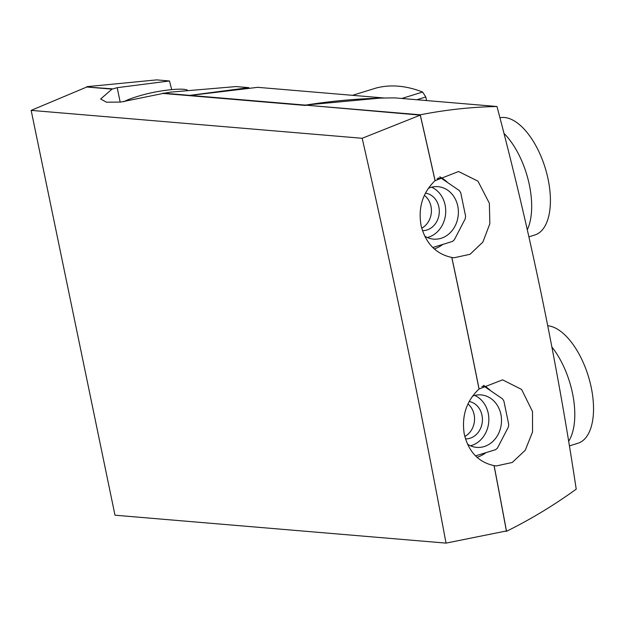 <?xml version="1.0" encoding="UTF-8"?>
<svg xmlns="http://www.w3.org/2000/svg" width="623" height="623" viewBox="0 0 623 623"><rect width="100%" height="100%" fill="white"/><g stroke="black" fill="none" stroke-linecap="round" stroke-linejoin="round"><path stroke-width="0.93" d="M527.299 229.786A61.186 29.756 -107.2 0 0 529.371 184.976A61.186 29.756 -107.2 0 0 503.991 133.384M528.888 236.833L534.768 235.019A61.186 29.756 -107.2 0 0 548.1 179.198A61.186 29.756 -107.2 0 0 499.942 117.755M551.861 346.972A61.186 29.756 72.8 0 1 572.49 393.222A61.186 29.756 72.8 0 1 568.674 441.232M547.718 325.743A61.186 29.756 72.8 0 1 591.227 387.444A61.186 29.756 72.8 0 1 577.895 443.265L569.438 445.881M428.305 188.325A26.322 22.568 -85.2 0 1 438 186.674A26.322 22.568 -85.2 0 1 457.765 206.12A26.322 22.568 -85.2 0 1 433.577 239.131A26.322 22.568 -85.2 0 1 424.684 236.125M431.583 187.196A26.322 22.568 -85.2 0 1 445.11 205.053A26.322 22.568 -85.2 0 1 427.339 237.534M467.484 444.168A26.322 22.568 94.8 0 0 476.704 447.376A26.322 22.568 94.8 0 0 500.892 414.365A26.322 22.568 94.8 0 0 481.127 394.92A26.322 22.568 94.8 0 0 472.522 396.127M470.466 445.78A26.322 22.568 94.8 0 0 488.23 413.298A26.322 22.568 94.8 0 0 474.71 395.449M465.474 438.888A18.83 16.143 94.8 0 0 481.976 415.23A18.83 16.143 94.8 0 0 469.166 401.492M467.935 403.953A18.83 16.143 -85.2 0 1 474.103 414.568A18.83 16.143 -85.2 0 1 464.797 436.482M490.729 390.8A38.494 33.011 94.8 0 0 483.44 385.349M506.515 531.302C530.734 519.309 553.972 505.261 576.22 489.148C556.814 360.273 530.399 232.722 496.983 106.502C471.494 107 445.92 109.765 420.26 114.803A5177.753 2518.119 72.8 0 1 435.111 180.678L458.583 171.52L477.942 181.153L489.367 203.262L489.849 223.735L482.88 242.067L470.046 254.293L454.151 257.751L451.776 257.447A5177.621 2518.057 72.8 0 1 479.017 388.993C466.409 400.994 461.487 416.024 464.26 434.067C468.496 451.706 478.425 462.227 494.047 465.622L494.117 465.63A5177.753 2518.119 72.8 0 1 506.515 531.302L505.471 531.209M451.839 257.455A5177.753 2518.119 72.8 0 1 479.079 389.001L502.582 379.843L521.599 389.437L532.494 411.507L532.548 431.941L525.244 450.265L512.231 462.476L496.406 465.926L494.117 465.63M451.776 257.447C435.983 254.036 425.766 243.492 421.132 225.822C417.963 207.739 422.604 192.694 435.041 180.678A5177.621 2518.057 72.8 0 0 420.268 115.13L362.181 138.283A5174.295 2516.445 72.8 0 1 446.021 543.116L506.382 530.967A5177.621 2518.057 72.8 0 0 494.047 465.622M123.79 101.728A34.966 5.88 168.3 0 1 134.007 97.562A172.594 172.594 0 0 1 172.727 89.541A34.966 5.88 168.3 0 1 183.544 89.291A34.966 5.88 168.3 0 1 187.328 90.047M425.408 193.146A18.83 16.143 -85.2 0 1 438.857 206.984A18.83 16.143 -85.2 0 1 422.456 230.642M421.716 228.213A18.83 16.143 94.8 0 0 430.976 206.314A18.83 16.143 94.8 0 0 424.341 195.342M439.745 176.8A38.494 33.011 -85.2 0 1 447.61 182.555M496.983 106.502L394.982 97.897C364.891 98.006 335.073 100.42 305.519 105.131L420.268 115.13M442.953 244.364A38.494 33.011 -85.2 0 1 434.278 248.943M188.278 95.568L248.842 87.656L236.016 86.574L170.281 92.157L163.109 93.442L305.589 105.458M437.151 178.801L439.324 178.131A34.95 29.966 -85.2 0 1 441.668 178.497L459.361 190.591A34.95 29.966 -85.2 0 1 460.747 192.78L465.583 216.119A34.95 29.966 -85.2 0 1 465.21 218.852L454.354 239.762A34.95 29.966 -85.2 0 1 452.438 241.436L432.751 247.51M439.324 178.131L438.094 178.03M475.513 455.872L495.565 449.689A34.95 29.966 94.8 0 0 497.481 448.007L508.337 427.098A34.95 29.966 94.8 0 0 508.711 424.364L503.875 401.025A34.95 29.966 94.8 0 0 502.481 398.837L484.795 386.743A34.95 29.966 94.8 0 0 482.451 386.377L481.82 386.572M446.021 543.116L114.99 515.205L31.15 110.38L86.799 87.01L112.015 89.136L117.186 87.679L169.487 80.967L171.699 89.642M163.047 93.123L188.208 95.241M86.854 87.018L111.953 88.816M86.784 86.69L156.653 79.884L169.487 80.967M163.109 93.442L120.706 102.079L106.408 102.188L100.646 99.002L112.015 89.136M31.15 110.38L362.181 138.283M477.031 457.313A38.494 33.011 94.8 0 0 486.08 452.61M188.769 95.607L257.681 87.329L384.617 98.029M188.699 95.28L305.075 105.092L379.532 98.161M420.26 114.803L305.519 105.131M375.801 88.139L375.887 88.108A259.768 126.337 72.8 0 1 422.62 92.048L425.789 96.978L426.599 100.568M117.186 87.679L120.184 102.133M416.842 99.742L425.789 96.978M401.804 98.473L422.62 92.048M375.84 88.123L352.509 95.319L375.887 88.108"/></g></svg>
